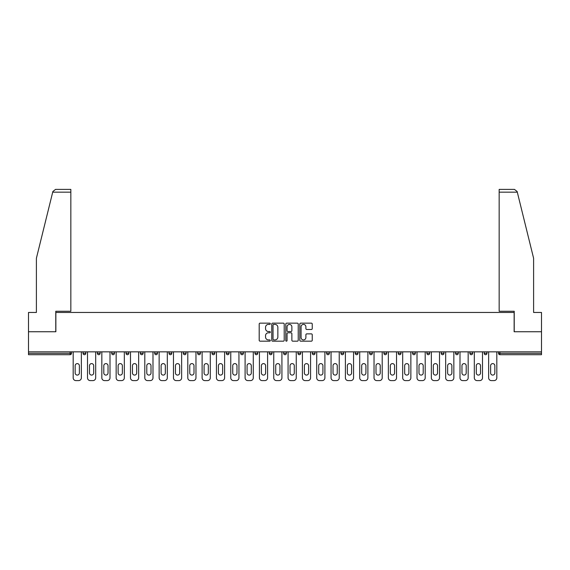 <?xml version="1.0" encoding="UTF-8"?>
<svg xmlns="http://www.w3.org/2000/svg" width="570" height="570" viewBox="0 0 570 570"><rect width="100%" height="100%" fill="white"/><g stroke="black" fill="none" stroke-linecap="round" stroke-linejoin="round"><path stroke-width="0.85" d="M270.308 323.774A0.634 0.634 0 0 0 269.674 323.147L260.098 323.147A0.905 0.905 0 0 0 259.193 324.045L259.193 340.269A0.905 0.905 0 0 0 260.098 341.173L269.674 341.173A0.634 0.634 0 0 0 270.308 340.539A0.634 0.634 0 0 0 269.674 339.912L268.434 339.912A2.886 2.886 0 0 1 265.549 337.027L265.549 335.673A2.886 2.886 0 0 1 268.434 332.787L269.674 332.787A0.634 0.634 0 0 0 270.308 332.16A0.634 0.634 0 0 0 269.674 331.526L268.434 331.526A2.886 2.886 0 0 1 265.549 328.641L265.549 327.287A2.886 2.886 0 0 1 268.434 324.408L269.674 324.408A0.634 0.634 0 0 0 270.308 323.774M311.341 329.496A0.905 0.905 0 0 0 312.246 328.598L312.246 324.045A0.905 0.905 0 0 0 311.341 323.147L300.711 323.147A0.905 0.905 0 0 0 299.806 324.045L299.806 340.269A0.905 0.905 0 0 0 300.711 341.173L311.341 341.173A0.905 0.905 0 0 0 312.246 340.269L312.246 334.775A0.905 0.905 0 0 0 311.341 333.87L306.795 333.87A0.905 0.905 0 0 0 305.891 334.775L305.891 337.497A2.408 2.408 0 0 1 303.482 339.912A2.408 2.408 0 0 1 301.067 337.497L301.067 326.817A2.408 2.408 0 0 1 303.482 324.408A2.408 2.408 0 0 1 305.891 326.817L305.891 328.598A0.905 0.905 0 0 0 306.795 329.496L311.341 329.496M52.711 192.154L52.868 191.492L55.546 189.397L70.837 189.397L70.837 192.154L52.711 192.154L36.395 258.274L36.395 312.46L28.5 312.46L28.5 331.747L55.867 331.747L55.867 312.46L514.133 312.46L514.133 331.747L541.5 331.747L541.5 351.854L28.5 351.854L28.5 353.329L70.103 353.329L70.103 351.854M28.5 331.747L28.5 351.854M284.209 324.045A0.905 0.905 0 0 0 283.311 323.147L272.674 323.147A0.905 0.905 0 0 0 271.769 324.045L271.769 340.269A0.905 0.905 0 0 0 272.674 341.173L283.311 341.173A0.905 0.905 0 0 0 284.209 340.269L284.209 324.045M286.689 323.147L297.326 323.147A0.905 0.905 0 0 1 298.231 324.045L298.231 340.269A0.905 0.905 0 0 1 297.326 341.173L292.773 341.173A0.905 0.905 0 0 1 291.876 340.269L291.876 333.692A0.905 0.905 0 0 0 290.971 332.787L287.95 332.787A0.905 0.905 0 0 0 287.052 333.692L287.052 340.539A0.634 0.634 0 0 1 286.418 341.173A0.634 0.634 0 0 1 285.791 340.539L285.791 324.045A0.905 0.905 0 0 1 286.689 323.147M71.478 351.854L71.478 353.329A1.375 1.375 0 0 1 70.103 354.704L28.5 354.704L28.5 353.329M541.5 351.854L541.5 354.704L499.897 354.704A1.375 1.375 0 0 1 498.522 353.329L498.522 351.854M83.049 353.329A1.375 1.375 0 0 0 84.431 354.704A1.375 1.375 0 0 0 85.806 353.329L85.806 351.854L85.806 353.329L83.049 353.329A1.375 1.375 0 0 0 84.431 354.704A1.375 1.375 0 0 1 83.049 353.329L83.049 351.854M70.103 354.704A1.375 1.375 0 0 0 71.478 353.329A1.375 1.375 0 0 1 70.103 354.704L70.103 353.329L71.478 353.329M97.377 351.854L97.377 353.329L97.377 351.854M100.135 351.854L100.135 353.329L100.135 351.854M111.706 353.329A1.375 1.375 0 0 0 113.081 354.704A1.375 1.375 0 0 0 114.456 353.329A1.375 1.375 0 0 1 113.081 354.704A1.375 1.375 0 0 0 114.456 353.329L114.456 351.854L114.456 353.329L111.706 353.329A1.375 1.375 0 0 0 113.081 354.704A1.375 1.375 0 0 1 111.706 353.329L111.706 351.854M126.034 351.854L126.034 353.329L126.034 351.854M128.784 351.854L128.784 353.329A1.375 1.375 0 0 1 127.409 354.704A1.375 1.375 0 0 1 126.034 353.329A1.375 1.375 0 0 0 127.409 354.704A1.375 1.375 0 0 0 128.784 353.329A1.375 1.375 0 0 1 127.409 354.704A1.375 1.375 0 0 1 126.034 353.329L128.784 353.329M140.355 351.854L140.355 353.329L140.355 351.854M143.113 351.854L143.113 353.329L143.113 351.854M157.441 351.854L157.441 353.329A1.375 1.375 0 0 1 156.059 354.704A1.375 1.375 0 0 1 154.684 353.329L154.684 351.854M170.387 354.704A1.375 1.375 0 0 0 171.762 353.329L171.762 351.854L171.762 353.329A1.375 1.375 0 0 1 170.387 354.704A1.375 1.375 0 0 1 169.012 353.329L169.012 351.854M186.091 351.854L186.091 353.329A1.375 1.375 0 0 1 184.716 354.704A1.375 1.375 0 0 1 183.333 353.329L183.333 351.854M200.419 351.854L200.419 353.329A1.375 1.375 0 0 1 199.044 354.704A1.375 1.375 0 0 1 197.662 353.329L197.662 351.854M211.99 351.854L211.99 353.329L211.99 351.854M214.748 351.854L214.748 353.329L214.748 351.854M229.069 351.854L229.069 353.329A1.375 1.375 0 0 1 227.694 354.704A1.375 1.375 0 0 1 226.319 353.329L226.319 351.854M240.64 351.854L240.64 353.329L240.64 351.854M243.397 351.854L243.397 353.329A1.375 1.375 0 0 1 242.022 354.704A1.375 1.375 0 0 1 240.64 353.329L243.397 353.329A1.375 1.375 0 0 1 242.022 354.704M257.726 351.854L257.726 353.329L254.968 353.329A1.375 1.375 0 0 0 256.35 354.704A1.375 1.375 0 0 1 254.968 353.329L254.968 351.854M272.054 351.854L272.054 353.329A1.375 1.375 0 0 1 270.672 354.704A1.375 1.375 0 0 1 269.296 353.329L269.296 351.854M286.375 351.854L286.375 353.329A1.375 1.375 0 0 1 285 354.704A1.375 1.375 0 0 1 283.625 353.329L283.625 351.854M297.946 351.854L297.946 353.329L297.946 351.854M300.704 351.854L300.704 353.329A1.375 1.375 0 0 1 299.328 354.704A1.375 1.375 0 0 1 297.946 353.329L300.704 353.329A1.375 1.375 0 0 1 299.328 354.704M313.65 354.704A1.375 1.375 0 0 0 315.032 353.329L315.032 351.854L315.032 353.329A1.375 1.375 0 0 1 313.65 354.704A1.375 1.375 0 0 1 312.274 353.329L312.274 351.854M326.603 351.854L326.603 353.329L326.603 351.854M329.36 351.854L329.36 353.329A1.375 1.375 0 0 1 327.978 354.704A1.375 1.375 0 0 1 326.603 353.329L329.36 353.329A1.375 1.375 0 0 1 327.978 354.704M343.682 351.854L343.682 353.329A1.375 1.375 0 0 1 342.306 354.704A1.375 1.375 0 0 1 340.931 353.329L340.931 351.854M355.253 351.854L355.253 353.329L355.253 351.854M358.01 351.854L358.01 353.329A1.375 1.375 0 0 1 356.635 354.704A1.375 1.375 0 0 1 355.253 353.329L358.01 353.329A1.375 1.375 0 0 1 356.635 354.704M372.338 351.854L372.338 353.329A1.375 1.375 0 0 1 370.956 354.704A1.375 1.375 0 0 1 369.581 353.329L369.581 351.854M383.909 351.854L383.909 353.329L383.909 351.854M386.667 351.854L386.667 353.329L386.667 351.854M398.238 351.854L398.238 353.329L398.238 351.854M400.988 351.854L400.988 353.329L400.988 351.854M415.316 351.854L415.316 353.329A1.375 1.375 0 0 1 413.941 354.704A1.375 1.375 0 0 1 412.559 353.329L412.559 351.854M429.645 351.854L429.645 353.329L426.887 353.329A1.375 1.375 0 0 0 428.262 354.704A1.375 1.375 0 0 1 426.887 353.329L426.887 351.854M443.966 351.854L443.966 353.329A1.375 1.375 0 0 1 442.591 354.704A1.375 1.375 0 0 1 441.216 353.329L441.216 351.854M455.544 351.854L455.544 353.329L455.544 351.854M458.294 351.854L458.294 353.329L458.294 351.854M472.623 351.854L472.623 353.329A1.375 1.375 0 0 1 471.248 354.704A1.375 1.375 0 0 1 469.865 353.329L469.865 351.854M486.951 351.854L486.951 353.329L484.194 353.329A1.375 1.375 0 0 0 485.569 354.704A1.375 1.375 0 0 1 484.194 353.329L484.194 351.854M98.752 354.704A1.375 1.375 0 0 1 97.377 353.329L100.135 353.329A1.375 1.375 0 0 1 98.752 354.704A1.375 1.375 0 0 0 100.135 353.329A1.375 1.375 0 0 1 98.752 354.704M141.738 354.704A1.375 1.375 0 0 1 140.355 353.329A1.375 1.375 0 0 0 141.738 354.704A1.375 1.375 0 0 0 143.113 353.329A1.375 1.375 0 0 1 141.738 354.704A1.375 1.375 0 0 1 140.355 353.329L143.113 353.329A1.375 1.375 0 0 1 141.738 354.704M213.365 354.704A1.375 1.375 0 0 1 211.99 353.329L214.748 353.329A1.375 1.375 0 0 1 213.365 354.704A1.375 1.375 0 0 0 214.748 353.329M256.35 354.704A1.375 1.375 0 0 0 257.726 353.329A1.375 1.375 0 0 1 256.35 354.704A1.375 1.375 0 0 1 254.968 353.329M385.284 354.704A1.375 1.375 0 0 1 383.909 353.329A1.375 1.375 0 0 0 385.284 354.704A1.375 1.375 0 0 0 386.667 353.329A1.375 1.375 0 0 1 385.284 354.704A1.375 1.375 0 0 1 383.909 353.329L386.667 353.329M399.613 354.704A1.375 1.375 0 0 1 398.238 353.329A1.375 1.375 0 0 0 399.613 354.704A1.375 1.375 0 0 0 400.988 353.329A1.375 1.375 0 0 1 399.613 354.704A1.375 1.375 0 0 1 398.238 353.329L400.988 353.329A1.375 1.375 0 0 1 399.613 354.704M429.645 353.329A1.375 1.375 0 0 1 428.262 354.704A1.375 1.375 0 0 0 429.645 353.329A1.375 1.375 0 0 1 428.262 354.704A1.375 1.375 0 0 1 426.887 353.329M456.919 354.704A1.375 1.375 0 0 1 455.544 353.329A1.375 1.375 0 0 0 456.919 354.704A1.375 1.375 0 0 0 458.294 353.329A1.375 1.375 0 0 1 456.919 354.704A1.375 1.375 0 0 1 455.544 353.329L458.294 353.329M485.569 354.704A1.375 1.375 0 0 0 486.951 353.329A1.375 1.375 0 0 1 485.569 354.704A1.375 1.375 0 0 1 484.194 353.329M273.664 324.408A0.634 0.634 0 0 0 273.03 325.035L273.03 339.278A0.634 0.634 0 0 0 273.664 339.912L274.968 339.912A2.886 2.886 0 0 0 277.854 337.027L277.854 327.287A2.886 2.886 0 0 0 274.968 324.408L273.664 324.408M291.876 326.859A2.408 2.408 0 0 0 289.46 324.451A2.408 2.408 0 0 0 287.052 326.859L287.052 330.629A0.905 0.905 0 0 0 287.95 331.526L290.971 331.526A0.905 0.905 0 0 0 291.876 330.629L291.876 326.859M79.38 365.726A2.109 2.109 0 0 0 77.264 363.61A2.109 2.109 0 0 0 75.154 365.726A2.109 2.109 0 0 1 77.264 363.61A2.109 2.109 0 0 1 79.38 365.726L79.38 372.98A2.109 2.109 0 0 1 77.264 375.089A2.109 2.109 0 0 1 75.154 372.98A2.109 2.109 0 0 0 77.264 375.089A2.109 2.109 0 0 0 79.38 372.98M73.181 351.854L73.181 377.846L73.181 351.854M75.931 380.603L78.596 380.603L75.931 380.603A2.757 2.757 0 0 1 73.181 377.846M81.353 351.854L81.353 377.846L81.353 351.854M75.154 372.98L75.154 365.726M78.596 380.603A2.757 2.757 0 0 0 81.353 377.846M70.837 189.397L59.814 189.397L70.837 189.397M55.775 331.747L55.775 311.263L70.837 311.263L70.837 192.154M541.5 331.747L541.5 312.46L533.606 312.46L533.606 258.274L517.132 191.492L517.289 192.154L517.132 191.492L514.453 189.397L499.163 189.397L510.186 189.397L499.163 189.397L499.163 311.263L514.226 311.263L514.226 331.747M93.701 365.726A2.109 2.109 0 0 0 91.592 363.61A2.109 2.109 0 0 0 89.483 365.726A2.109 2.109 0 0 1 91.592 363.61A2.109 2.109 0 0 1 93.701 365.726L93.701 372.98A2.109 2.109 0 0 1 91.592 375.089A2.109 2.109 0 0 1 89.483 372.98A2.109 2.109 0 0 0 91.592 375.089A2.109 2.109 0 0 0 93.701 372.98M87.502 351.854L87.502 377.846L87.502 351.854M90.26 380.603L92.924 380.603L90.26 380.603A2.757 2.757 0 0 1 87.502 377.846M95.682 351.854L95.682 377.846L95.682 351.854M108.029 365.726A2.109 2.109 0 0 0 105.92 363.61A2.109 2.109 0 0 0 103.804 365.726A2.109 2.109 0 0 1 105.92 363.61A2.109 2.109 0 0 1 108.029 365.726L108.029 372.98A2.109 2.109 0 0 1 105.92 375.089A2.109 2.109 0 0 1 103.804 372.98A2.109 2.109 0 0 0 105.92 375.089A2.109 2.109 0 0 0 108.029 372.98M101.831 351.854L101.831 377.846L101.831 351.854M104.588 380.603L107.253 380.603L104.588 380.603A2.757 2.757 0 0 1 101.831 377.846M110.003 351.854L110.003 377.846L110.003 351.854M122.358 365.726A2.109 2.109 0 0 0 120.242 363.61A2.109 2.109 0 0 0 118.133 365.726A2.109 2.109 0 0 1 120.242 363.61A2.109 2.109 0 0 1 122.358 365.726L122.358 372.98A2.109 2.109 0 0 1 120.242 375.089A2.109 2.109 0 0 1 118.133 372.98A2.109 2.109 0 0 0 120.242 375.089A2.109 2.109 0 0 0 122.358 372.98M116.159 351.854L116.159 377.846L116.159 351.854M118.916 380.603L121.574 380.603L118.916 380.603A2.757 2.757 0 0 1 116.159 377.846M124.331 351.854L124.331 377.846L124.331 351.854M136.686 365.726A2.109 2.109 0 0 0 134.57 363.61A2.109 2.109 0 0 0 132.461 365.726A2.109 2.109 0 0 1 134.57 363.61A2.109 2.109 0 0 1 136.686 365.726L136.686 372.98A2.109 2.109 0 0 1 134.57 375.089A2.109 2.109 0 0 1 132.461 372.98A2.109 2.109 0 0 0 134.57 375.089A2.109 2.109 0 0 0 136.686 372.98M130.487 351.854L130.487 377.846L130.487 351.854M133.238 380.603L135.902 380.603L133.238 380.603A2.757 2.757 0 0 1 130.487 377.846M138.66 351.854L138.66 377.846L138.66 351.854M151.007 365.726A2.109 2.109 0 0 0 148.898 363.61A2.109 2.109 0 0 0 146.789 365.726A2.109 2.109 0 0 1 148.898 363.61A2.109 2.109 0 0 1 151.007 365.726L151.007 372.98A2.109 2.109 0 0 1 148.898 375.089A2.109 2.109 0 0 1 146.789 372.98A2.109 2.109 0 0 0 148.898 375.089A2.109 2.109 0 0 0 151.007 372.98M144.809 351.854L144.809 377.846L144.809 351.854M147.566 380.603L150.231 380.603L147.566 380.603A2.757 2.757 0 0 1 144.809 377.846M152.988 351.854L152.988 377.846L152.988 351.854M89.483 372.98L89.483 365.726M92.924 380.603A2.757 2.757 0 0 0 95.682 377.846M103.804 372.98L103.804 365.726M107.253 380.603A2.757 2.757 0 0 0 110.003 377.846M118.133 372.98L118.133 365.726M121.574 380.603A2.757 2.757 0 0 0 124.331 377.846M132.461 372.98L132.461 365.726M135.902 380.603A2.757 2.757 0 0 0 138.66 377.846M146.789 372.98L146.789 365.726M150.231 380.603A2.757 2.757 0 0 0 152.988 377.846M165.336 365.726A2.109 2.109 0 0 0 163.227 363.61A2.109 2.109 0 0 0 161.111 365.726A2.109 2.109 0 0 1 163.227 363.61A2.109 2.109 0 0 1 165.336 365.726L165.336 372.98A2.109 2.109 0 0 1 163.227 375.089A2.109 2.109 0 0 1 161.111 372.98A2.109 2.109 0 0 0 163.227 375.089A2.109 2.109 0 0 0 165.336 372.98M159.137 351.854L159.137 377.846L159.137 351.854M161.894 380.603L164.559 380.603L161.894 380.603A2.757 2.757 0 0 1 159.137 377.846M167.309 351.854L167.309 377.846L167.309 351.854M161.111 372.98L161.111 365.726M164.559 380.603A2.757 2.757 0 0 0 167.309 377.846M179.664 365.726A2.109 2.109 0 0 0 177.548 363.61A2.109 2.109 0 0 0 175.439 365.726A2.109 2.109 0 0 1 177.548 363.61A2.109 2.109 0 0 1 179.664 365.726L179.664 372.98A2.109 2.109 0 0 1 177.548 375.089A2.109 2.109 0 0 1 175.439 372.98A2.109 2.109 0 0 0 177.548 375.089A2.109 2.109 0 0 0 179.664 372.98M173.465 351.854L173.465 377.846L173.465 351.854M176.223 380.603L178.88 380.603L176.223 380.603A2.757 2.757 0 0 1 173.465 377.846M181.638 351.854L181.638 377.846L181.638 351.854M175.439 372.98L175.439 365.726M178.88 380.603A2.757 2.757 0 0 0 181.638 377.846M193.992 365.726A2.109 2.109 0 0 0 191.876 363.61A2.109 2.109 0 0 0 189.767 365.726A2.109 2.109 0 0 1 191.876 363.61A2.109 2.109 0 0 1 193.992 365.726L193.992 372.98A2.109 2.109 0 0 1 191.876 375.089A2.109 2.109 0 0 1 189.767 372.98A2.109 2.109 0 0 0 191.876 375.089A2.109 2.109 0 0 0 193.992 372.98M187.794 351.854L187.794 377.846L187.794 351.854M190.544 380.603L193.209 380.603L190.544 380.603A2.757 2.757 0 0 1 187.794 377.846M195.966 351.854L195.966 377.846L195.966 351.854M189.767 372.98L189.767 365.726M193.209 380.603A2.757 2.757 0 0 0 195.966 377.846M208.314 365.726A2.109 2.109 0 0 0 206.205 363.61A2.109 2.109 0 0 0 204.089 365.726A2.109 2.109 0 0 1 206.205 363.61A2.109 2.109 0 0 1 208.314 365.726L208.314 372.98A2.109 2.109 0 0 1 206.205 375.089A2.109 2.109 0 0 1 204.089 372.98A2.109 2.109 0 0 0 206.205 375.089A2.109 2.109 0 0 0 208.314 372.98M202.115 351.854L202.115 377.846L202.115 351.854M204.872 380.603L207.537 380.603L204.872 380.603A2.757 2.757 0 0 1 202.115 377.846M210.294 351.854L210.294 377.846L210.294 351.854M204.089 372.98L204.089 365.726M207.537 380.603A2.757 2.757 0 0 0 210.294 377.846M222.642 365.726A2.109 2.109 0 0 0 220.533 363.61A2.109 2.109 0 0 0 218.417 365.726A2.109 2.109 0 0 1 220.533 363.61A2.109 2.109 0 0 1 222.642 365.726L222.642 372.98A2.109 2.109 0 0 1 220.533 375.089A2.109 2.109 0 0 1 218.417 372.98A2.109 2.109 0 0 0 220.533 375.089A2.109 2.109 0 0 0 222.642 372.98M216.443 351.854L216.443 377.846L216.443 351.854M219.201 380.603L221.865 380.603L219.201 380.603A2.757 2.757 0 0 1 216.443 377.846M224.616 351.854L224.616 377.846L224.616 351.854M218.417 372.98L218.417 365.726M221.865 380.603A2.757 2.757 0 0 0 224.616 377.846M236.97 365.726A2.109 2.109 0 0 0 234.854 363.61A2.109 2.109 0 0 0 232.745 365.726A2.109 2.109 0 0 1 234.854 363.61A2.109 2.109 0 0 1 236.97 365.726L236.97 372.98A2.109 2.109 0 0 1 234.854 375.089A2.109 2.109 0 0 1 232.745 372.98A2.109 2.109 0 0 0 234.854 375.089A2.109 2.109 0 0 0 236.97 372.98M230.772 351.854L230.772 377.846L230.772 351.854M233.529 380.603L236.187 380.603L233.529 380.603A2.757 2.757 0 0 1 230.772 377.846M238.944 351.854L238.944 377.846L238.944 351.854M232.745 372.98L232.745 365.726M236.187 380.603A2.757 2.757 0 0 0 238.944 377.846M251.299 365.726A2.109 2.109 0 0 0 249.183 363.61A2.109 2.109 0 0 0 247.074 365.726A2.109 2.109 0 0 1 249.183 363.61A2.109 2.109 0 0 1 251.299 365.726L251.299 372.98A2.109 2.109 0 0 1 249.183 375.089A2.109 2.109 0 0 1 247.074 372.98A2.109 2.109 0 0 0 249.183 375.089A2.109 2.109 0 0 0 251.299 372.98M245.1 351.854L245.1 377.846L245.1 351.854M247.85 380.603L250.515 380.603L247.85 380.603A2.757 2.757 0 0 1 245.1 377.846M253.272 351.854L253.272 377.846L253.272 351.854M247.074 372.98L247.074 365.726M250.515 380.603A2.757 2.757 0 0 0 253.272 377.846M265.62 365.726A2.109 2.109 0 0 0 263.511 363.61A2.109 2.109 0 0 0 261.395 365.726A2.109 2.109 0 0 1 263.511 363.61A2.109 2.109 0 0 1 265.62 365.726L265.62 372.98A2.109 2.109 0 0 1 263.511 375.089A2.109 2.109 0 0 1 261.395 372.98A2.109 2.109 0 0 0 263.511 375.089A2.109 2.109 0 0 0 265.62 372.98M259.421 351.854L259.421 377.846L259.421 351.854M262.179 380.603L264.843 380.603L262.179 380.603A2.757 2.757 0 0 1 259.421 377.846M267.594 351.854L267.594 377.846L267.594 351.854M261.395 372.98L261.395 365.726M264.843 380.603A2.757 2.757 0 0 0 267.594 377.846M279.948 365.726A2.109 2.109 0 0 0 277.839 363.61A2.109 2.109 0 0 0 275.723 365.726A2.109 2.109 0 0 1 277.839 363.61A2.109 2.109 0 0 1 279.948 365.726L279.948 372.98A2.109 2.109 0 0 1 277.839 375.089A2.109 2.109 0 0 1 275.723 372.98A2.109 2.109 0 0 0 277.839 375.089A2.109 2.109 0 0 0 279.948 372.98M273.75 351.854L273.75 377.846L273.75 351.854M276.507 380.603L279.172 380.603L276.507 380.603A2.757 2.757 0 0 1 273.75 377.846M281.922 351.854L281.922 377.846L281.922 351.854M275.723 372.98L275.723 365.726M279.172 380.603A2.757 2.757 0 0 0 281.922 377.846M294.277 365.726A2.109 2.109 0 0 0 292.161 363.61A2.109 2.109 0 0 0 290.052 365.726A2.109 2.109 0 0 1 292.161 363.61A2.109 2.109 0 0 1 294.277 365.726L294.277 372.98A2.109 2.109 0 0 1 292.161 375.089A2.109 2.109 0 0 1 290.052 372.98A2.109 2.109 0 0 0 292.161 375.089A2.109 2.109 0 0 0 294.277 372.98M288.078 351.854L288.078 377.846L288.078 351.854M290.828 380.603L293.493 380.603L290.828 380.603A2.757 2.757 0 0 1 288.078 377.846M296.25 351.854L296.25 377.846L296.25 351.854M290.052 372.98L290.052 365.726M293.493 380.603A2.757 2.757 0 0 0 296.25 377.846M308.605 365.726A2.109 2.109 0 0 0 306.489 363.61A2.109 2.109 0 0 0 304.38 365.726A2.109 2.109 0 0 1 306.489 363.61A2.109 2.109 0 0 1 308.605 365.726L308.605 372.98A2.109 2.109 0 0 1 306.489 375.089A2.109 2.109 0 0 1 304.38 372.98A2.109 2.109 0 0 0 306.489 375.089A2.109 2.109 0 0 0 308.605 372.98M302.406 351.854L302.406 377.846L302.406 351.854M305.157 380.603L307.821 380.603L305.157 380.603A2.757 2.757 0 0 1 302.406 377.846M310.579 351.854L310.579 377.846L310.579 351.854M304.38 372.98L304.38 365.726M307.821 380.603A2.757 2.757 0 0 0 310.579 377.846M322.926 365.726A2.109 2.109 0 0 0 320.817 363.61A2.109 2.109 0 0 0 318.701 365.726A2.109 2.109 0 0 1 320.817 363.61A2.109 2.109 0 0 1 322.926 365.726L322.926 372.98A2.109 2.109 0 0 1 320.817 375.089A2.109 2.109 0 0 1 318.701 372.98A2.109 2.109 0 0 0 320.817 375.089A2.109 2.109 0 0 0 322.926 372.98M316.728 351.854L316.728 377.846L316.728 351.854M319.485 380.603L322.15 380.603L319.485 380.603A2.757 2.757 0 0 1 316.728 377.846M324.9 351.854L324.9 377.846L324.9 351.854M318.701 372.98L318.701 365.726M322.15 380.603A2.757 2.757 0 0 0 324.9 377.846M337.255 365.726A2.109 2.109 0 0 0 335.146 363.61A2.109 2.109 0 0 0 333.03 365.726A2.109 2.109 0 0 1 335.146 363.61A2.109 2.109 0 0 1 337.255 365.726L337.255 372.98A2.109 2.109 0 0 1 335.146 375.089A2.109 2.109 0 0 1 333.03 372.98A2.109 2.109 0 0 0 335.146 375.089A2.109 2.109 0 0 0 337.255 372.98M331.056 351.854L331.056 377.846L331.056 351.854M333.813 380.603L336.471 380.603L333.813 380.603A2.757 2.757 0 0 1 331.056 377.846M339.228 351.854L339.228 377.846L339.228 351.854M333.03 372.98L333.03 365.726M336.471 380.603A2.757 2.757 0 0 0 339.228 377.846M351.583 365.726A2.109 2.109 0 0 0 349.467 363.61A2.109 2.109 0 0 0 347.358 365.726A2.109 2.109 0 0 1 349.467 363.61A2.109 2.109 0 0 1 351.583 365.726L351.583 372.98A2.109 2.109 0 0 1 349.467 375.089A2.109 2.109 0 0 1 347.358 372.98A2.109 2.109 0 0 0 349.467 375.089A2.109 2.109 0 0 0 351.583 372.98M345.384 351.854L345.384 377.846L345.384 351.854M348.135 380.603L350.799 380.603L348.135 380.603A2.757 2.757 0 0 1 345.384 377.846M353.557 351.854L353.557 377.846L353.557 351.854M347.358 372.98L347.358 365.726M350.799 380.603A2.757 2.757 0 0 0 353.557 377.846M365.911 365.726A2.109 2.109 0 0 0 363.795 363.61A2.109 2.109 0 0 0 361.686 365.726A2.109 2.109 0 0 1 363.795 363.61A2.109 2.109 0 0 1 365.911 365.726L365.911 372.98A2.109 2.109 0 0 1 363.795 375.089A2.109 2.109 0 0 1 361.686 372.98A2.109 2.109 0 0 0 363.795 375.089A2.109 2.109 0 0 0 365.911 372.98M359.706 351.854L359.706 377.846L359.706 351.854M362.463 380.603L365.128 380.603L362.463 380.603A2.757 2.757 0 0 1 359.706 377.846M367.885 351.854L367.885 377.846L367.885 351.854M361.686 372.98L361.686 365.726M365.128 380.603A2.757 2.757 0 0 0 367.885 377.846M380.233 365.726A2.109 2.109 0 0 0 378.124 363.61A2.109 2.109 0 0 0 376.008 365.726A2.109 2.109 0 0 1 378.124 363.61A2.109 2.109 0 0 1 380.233 365.726L380.233 372.98A2.109 2.109 0 0 1 378.124 375.089A2.109 2.109 0 0 1 376.008 372.98A2.109 2.109 0 0 0 378.124 375.089A2.109 2.109 0 0 0 380.233 372.98M374.034 351.854L374.034 377.846L374.034 351.854M376.791 380.603L379.456 380.603L376.791 380.603A2.757 2.757 0 0 1 374.034 377.846M382.206 351.854L382.206 377.846L382.206 351.854M376.008 372.98L376.008 365.726M379.456 380.603A2.757 2.757 0 0 0 382.206 377.846M394.561 365.726A2.109 2.109 0 0 0 392.452 363.61A2.109 2.109 0 0 0 390.336 365.726A2.109 2.109 0 0 1 392.452 363.61A2.109 2.109 0 0 1 394.561 365.726L394.561 372.98A2.109 2.109 0 0 1 392.452 375.089A2.109 2.109 0 0 1 390.336 372.98A2.109 2.109 0 0 0 392.452 375.089A2.109 2.109 0 0 0 394.561 372.98M388.362 351.854L388.362 377.846L388.362 351.854M391.12 380.603L393.777 380.603L391.12 380.603A2.757 2.757 0 0 1 388.362 377.846M396.535 351.854L396.535 377.846L396.535 351.854M390.336 372.98L390.336 365.726M393.777 380.603A2.757 2.757 0 0 0 396.535 377.846M408.889 365.726A2.109 2.109 0 0 0 406.773 363.61A2.109 2.109 0 0 0 404.664 365.726A2.109 2.109 0 0 1 406.773 363.61A2.109 2.109 0 0 1 408.889 365.726L408.889 372.98A2.109 2.109 0 0 1 406.773 375.089A2.109 2.109 0 0 1 404.664 372.98A2.109 2.109 0 0 0 406.773 375.089A2.109 2.109 0 0 0 408.889 372.98M402.691 351.854L402.691 377.846L402.691 351.854M405.441 380.603L408.106 380.603L405.441 380.603A2.757 2.757 0 0 1 402.691 377.846M410.863 351.854L410.863 377.846L410.863 351.854M404.664 372.98L404.664 365.726M408.106 380.603A2.757 2.757 0 0 0 410.863 377.846M423.211 365.726A2.109 2.109 0 0 0 421.102 363.61A2.109 2.109 0 0 0 418.993 365.726A2.109 2.109 0 0 1 421.102 363.61A2.109 2.109 0 0 1 423.211 365.726L423.211 372.98A2.109 2.109 0 0 1 421.102 375.089A2.109 2.109 0 0 1 418.993 372.98A2.109 2.109 0 0 0 421.102 375.089A2.109 2.109 0 0 0 423.211 372.98M417.012 351.854L417.012 377.846L417.012 351.854M419.769 380.603L422.434 380.603L419.769 380.603A2.757 2.757 0 0 1 417.012 377.846M425.192 351.854L425.192 377.846L425.192 351.854M418.993 372.98L418.993 365.726M422.434 380.603A2.757 2.757 0 0 0 425.192 377.846M437.539 365.726A2.109 2.109 0 0 0 435.43 363.61A2.109 2.109 0 0 0 433.314 365.726A2.109 2.109 0 0 1 435.43 363.61A2.109 2.109 0 0 1 437.539 365.726L437.539 372.98A2.109 2.109 0 0 1 435.43 375.089A2.109 2.109 0 0 1 433.314 372.98A2.109 2.109 0 0 0 435.43 375.089A2.109 2.109 0 0 0 437.539 372.98M431.34 351.854L431.34 377.846L431.34 351.854M434.098 380.603L436.762 380.603L434.098 380.603A2.757 2.757 0 0 1 431.34 377.846M439.513 351.854L439.513 377.846L439.513 351.854M433.314 372.98L433.314 365.726M436.762 380.603A2.757 2.757 0 0 0 439.513 377.846M451.868 365.726A2.109 2.109 0 0 0 449.759 363.61A2.109 2.109 0 0 0 447.642 365.726A2.109 2.109 0 0 1 449.759 363.61A2.109 2.109 0 0 1 451.868 365.726L451.868 372.98A2.109 2.109 0 0 1 449.759 375.089A2.109 2.109 0 0 1 447.642 372.98A2.109 2.109 0 0 0 449.759 375.089A2.109 2.109 0 0 0 451.868 372.98M445.669 351.854L445.669 377.846L445.669 351.854M448.426 380.603L451.084 380.603L448.426 380.603A2.757 2.757 0 0 1 445.669 377.846M453.841 351.854L453.841 377.846L453.841 351.854M447.642 372.98L447.642 365.726M451.084 380.603A2.757 2.757 0 0 0 453.841 377.846M466.196 365.726A2.109 2.109 0 0 0 464.08 363.61A2.109 2.109 0 0 0 461.971 365.726A2.109 2.109 0 0 1 464.08 363.61A2.109 2.109 0 0 1 466.196 365.726L466.196 372.98A2.109 2.109 0 0 1 464.08 375.089A2.109 2.109 0 0 1 461.971 372.98A2.109 2.109 0 0 0 464.08 375.089A2.109 2.109 0 0 0 466.196 372.98M459.997 351.854L459.997 377.846L459.997 351.854M462.747 380.603L465.412 380.603L462.747 380.603A2.757 2.757 0 0 1 459.997 377.846M468.17 351.854L468.17 377.846L468.17 351.854M461.971 372.98L461.971 365.726M465.412 380.603A2.757 2.757 0 0 0 468.17 377.846M480.517 365.726A2.109 2.109 0 0 0 478.408 363.61A2.109 2.109 0 0 0 476.299 365.726A2.109 2.109 0 0 1 478.408 363.61A2.109 2.109 0 0 1 480.517 365.726L480.517 372.98A2.109 2.109 0 0 1 478.408 375.089A2.109 2.109 0 0 1 476.299 372.98A2.109 2.109 0 0 0 478.408 375.089A2.109 2.109 0 0 0 480.517 372.98M474.318 351.854L474.318 377.846L474.318 351.854M477.076 380.603L479.741 380.603L477.076 380.603A2.757 2.757 0 0 1 474.318 377.846M482.498 351.854L482.498 377.846L482.498 351.854M476.299 372.98L476.299 365.726M479.741 380.603A2.757 2.757 0 0 0 482.498 377.846M494.846 365.726A2.109 2.109 0 0 0 492.736 363.61A2.109 2.109 0 0 0 490.62 365.726A2.109 2.109 0 0 1 492.736 363.61A2.109 2.109 0 0 1 494.846 365.726L494.846 372.98A2.109 2.109 0 0 1 492.736 375.089A2.109 2.109 0 0 1 490.62 372.98A2.109 2.109 0 0 0 492.736 375.089A2.109 2.109 0 0 0 494.846 372.98M488.647 351.854L488.647 377.846L488.647 351.854M491.404 380.603L494.069 380.603L491.404 380.603A2.757 2.757 0 0 1 488.647 377.846M496.819 351.854L496.819 377.846L496.819 351.854M490.62 372.98L490.62 365.726M494.069 380.603A2.757 2.757 0 0 0 496.819 377.846M499.897 351.854L499.897 353.329L541.5 353.329M498.522 353.329L499.897 353.329L499.897 354.704M84.431 354.704A1.375 1.375 0 0 0 85.806 353.329M156.059 354.704A1.375 1.375 0 0 0 157.441 353.329L154.684 353.329M171.762 353.329L169.012 353.329M184.716 354.704A1.375 1.375 0 0 0 186.091 353.329L183.333 353.329M199.044 354.704A1.375 1.375 0 0 0 200.419 353.329L197.662 353.329M227.694 354.704A1.375 1.375 0 0 0 229.069 353.329L226.319 353.329M270.672 354.704A1.375 1.375 0 0 0 272.054 353.329L269.296 353.329M285 354.704A1.375 1.375 0 0 0 286.375 353.329L283.625 353.329M315.032 353.329L312.274 353.329M342.306 354.704A1.375 1.375 0 0 0 343.682 353.329L340.931 353.329M370.956 354.704A1.375 1.375 0 0 0 372.338 353.329L369.581 353.329M413.941 354.704A1.375 1.375 0 0 0 415.316 353.329L412.559 353.329M442.591 354.704A1.375 1.375 0 0 0 443.966 353.329L441.216 353.329M471.248 354.704A1.375 1.375 0 0 0 472.623 353.329L469.865 353.329M517.289 192.154L499.163 192.154"/></g></svg>
